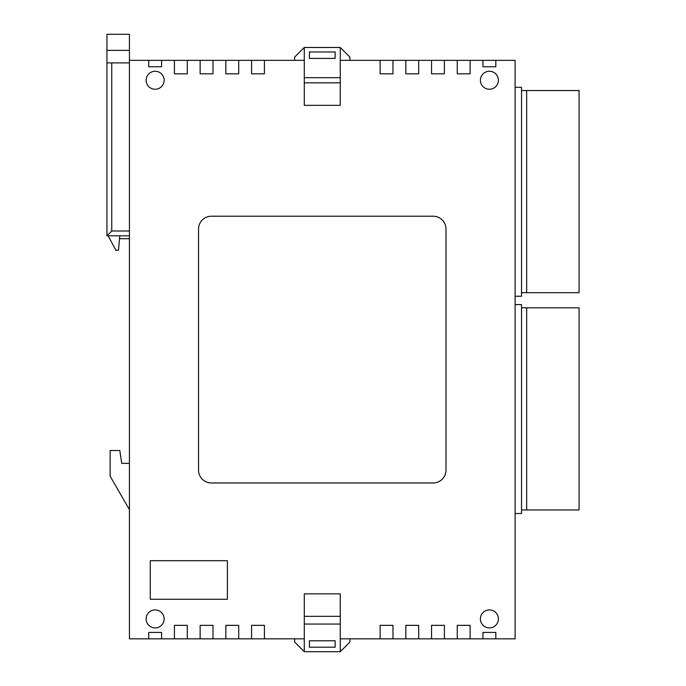 <?xml version="1.0" encoding="UTF-8"?>
<svg xmlns="http://www.w3.org/2000/svg" width="686" height="686" viewBox="0 0 686 686"><rect width="100%" height="100%" fill="white"/><g stroke="black" fill="none" stroke-linecap="round" stroke-linejoin="round"><path stroke-width="1.03" d="M489.392 71.258A8.995 8.995 0 0 0 480.397 80.262A8.995 8.995 0 0 0 489.392 89.257A8.995 8.995 0 0 0 498.396 80.262A8.995 8.995 0 0 0 489.392 71.258M155.147 71.258A8.995 8.995 0 0 0 146.144 80.262A8.995 8.995 0 0 0 155.147 89.257A8.995 8.995 0 0 0 164.143 80.262A8.995 8.995 0 0 0 155.147 71.258M489.392 609.923A8.995 8.995 0 0 0 480.397 618.918A8.995 8.995 0 0 0 489.392 627.913A8.995 8.995 0 0 0 498.396 618.918A8.995 8.995 0 0 0 489.392 609.923M155.147 609.923A8.995 8.995 0 0 0 146.144 618.918A8.995 8.995 0 0 0 155.147 627.913A8.995 8.995 0 0 0 164.143 618.918A8.995 8.995 0 0 0 155.147 609.923M174.424 60.334L187.287 60.334L187.287 73.831L174.424 73.831L174.424 60.334L129.431 60.334L129.431 638.846L148.716 638.846L148.716 632.415L161.57 632.415L161.57 638.846L148.716 638.846M129.431 463.359L121.722 463.359L119.793 450.505L110.146 450.505L110.146 476.221L129.431 509.647M304.275 77.689L340.265 77.689M264.419 60.334L264.419 73.831L251.565 73.831L251.565 60.334L304.275 60.334L304.275 47.48L340.265 47.48L340.265 60.334L515.109 60.334L515.109 638.846L495.824 638.846L495.824 632.415L482.97 632.415L482.97 638.846L470.116 638.846L470.116 625.349L457.253 625.349L457.253 638.846L444.399 638.846L444.399 625.349L431.545 625.349L431.545 638.846L418.692 638.846L418.692 625.349L405.829 625.349L405.829 638.846L392.975 638.846L392.975 625.349L380.121 625.349L380.121 638.846L340.265 638.846L340.265 593.853L304.275 593.853L304.275 638.846L264.419 638.846L264.419 625.349L251.565 625.349L251.565 638.846L238.711 638.846L238.711 625.349L225.848 625.349L225.848 638.846L212.994 638.846L212.994 625.349L200.141 625.349L200.141 638.846L187.287 638.846L187.287 625.349L174.424 625.349L174.424 638.846L161.57 638.846M309.412 51.973L335.128 51.973L335.128 58.404L309.412 58.404L309.412 51.973M340.265 47.48L349.911 57.118L349.911 60.334M294.628 60.334L294.628 57.118L304.275 47.48M200.141 60.334L212.994 60.334L212.994 73.831L200.141 73.831L200.141 60.334L187.287 60.334M225.848 60.334L238.711 60.334L238.711 73.831L225.848 73.831L225.848 60.334L212.994 60.334M251.565 60.334L238.711 60.334M294.628 638.846L294.628 642.062L304.275 651.7L340.265 651.7L349.911 642.062L349.911 638.846M433.149 216.21L211.391 216.21A12.854 12.854 0 0 0 198.537 229.064L198.537 470.116A12.854 12.854 0 0 0 211.391 482.97L433.149 482.97A12.854 12.854 0 0 0 446.003 470.116L446.003 229.064A12.854 12.854 0 0 0 433.149 216.21M227.392 560.685L150.26 560.685L150.26 599.247L227.392 599.247L227.392 560.685M304.275 60.334L304.275 105.327L340.265 105.327L340.265 60.334M148.716 60.334L148.716 66.765L161.57 66.765L161.57 60.334M482.97 60.334L482.97 66.765L495.824 66.765L495.824 60.334M457.253 60.334L457.253 73.831L470.116 73.831L470.116 60.334M431.545 60.334L431.545 73.831L444.399 73.831L444.399 60.334M405.829 60.334L405.829 73.831L418.692 73.831L418.692 60.334M380.121 60.334L380.121 73.831L392.975 73.831L392.975 60.334M251.565 638.846L264.419 638.846M225.848 638.846L238.711 638.846M200.141 638.846L212.994 638.846M174.424 638.846L187.287 638.846M482.97 638.846L495.824 638.846M457.253 638.846L470.116 638.846M431.545 638.846L444.399 638.846M405.829 638.846L418.692 638.846M380.121 638.846L392.975 638.846M340.265 651.7L340.265 638.846M304.275 638.846L304.275 651.7M304.275 616.345L340.265 616.345M335.128 647.198L335.128 640.775L309.412 640.775L309.412 647.198L335.128 647.198M340.265 624.063L304.275 624.063M340.265 82.835L304.275 82.835M129.431 62.906L111.758 62.906L111.758 230.993L129.431 230.993M129.431 235.812L106.939 235.812L106.939 62.906L111.758 62.906M111.758 230.993L106.939 235.812M515.109 304.593L521.532 304.593L521.532 513.497L515.109 513.497M515.109 296.241L521.532 296.241L521.532 87.328L515.109 87.328M526.677 307.808L579.061 307.808L579.061 509.964L526.677 509.964L526.677 307.808L521.532 307.808M526.677 509.964L521.532 509.964M526.677 90.543L579.061 90.543L579.061 292.699L526.677 292.699L526.677 90.543L521.532 90.543M526.677 292.699L521.532 292.699M108.148 235.812L115.917 250.279L118.489 250.279L119.793 235.812M119.793 238.711L129.431 238.711M129.431 34.3L129.431 50.37L106.939 50.37L106.939 34.3L129.431 34.3M129.431 60.334L129.431 50.37M106.939 62.906L106.939 50.37"/></g></svg>
